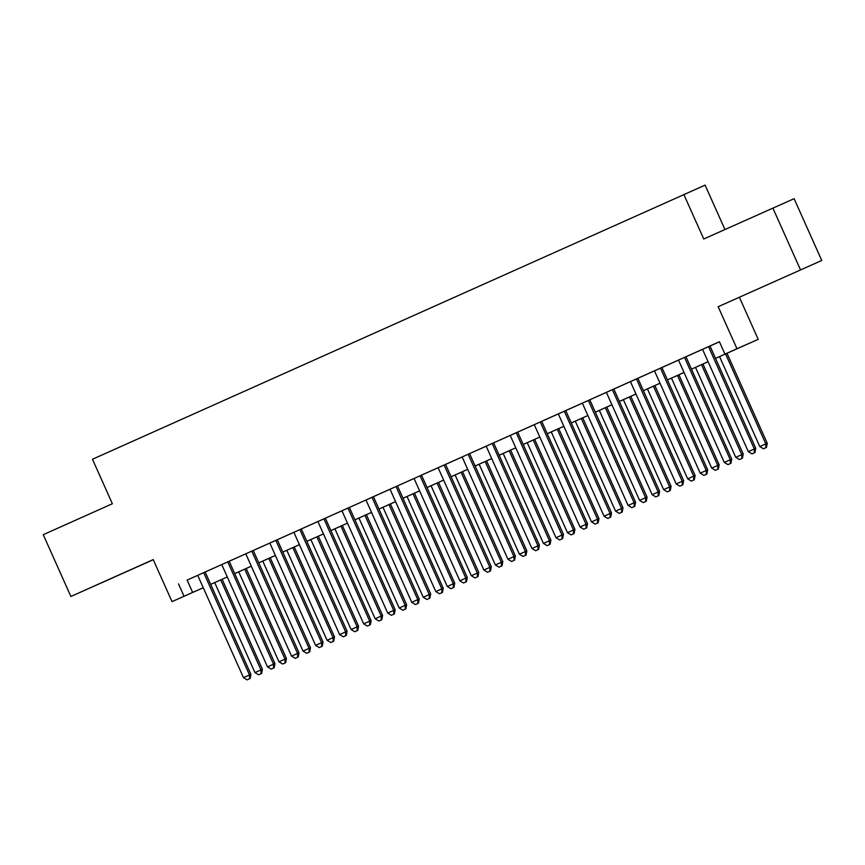 <?xml version="1.0" encoding="UTF-8"?>
<svg xmlns="http://www.w3.org/2000/svg" width="865" height="865" viewBox="0 0 865 865"><rect width="100%" height="100%" fill="white"/><g stroke="black" fill="none" stroke-linecap="round" stroke-linejoin="round"><path stroke-width="1.3" d="M116.44 576.177L96.945 584.87L116.44 576.177M783.549 277.524L764.054 286.229L783.549 277.524M203.253 587.735L172.027 601.629L203.243 587.713M724.946 229.506L705.094 185.132L92.469 459.25L112.364 503.744L43.25 534.678L70.887 596.472L153.278 559.72M683.847 194.506L703.753 238.989L794.113 198.68L821.75 260.473L718.166 306.707L736.969 348.725L758.205 339.35L715.539 358.391L736.969 348.725M718.166 306.707L821.75 260.473M739.413 297.333L758.205 339.35M772.867 208.054L800.503 269.848M197.707 575.322L243.476 677.652L250.915 674.332L205.146 571.992L209.352 570.121L187.121 580.091L192.657 592.449M221.743 564.564L267.512 666.893L274.962 663.563L229.182 561.234L233.399 559.352L205.156 572.014M245.779 553.805L291.559 656.124L298.998 652.805L253.229 550.475L257.435 548.594L229.193 561.255M390.039 489.255L253.24 550.497M397.468 485.903L385.812 491.115L390.029 489.233L435.798 591.552L443.237 588.232L397.468 485.903L414.075 478.496M421.504 475.144L409.859 480.356L414.065 478.475L459.834 580.793L467.284 577.474L421.504 475.134L438.112 467.727M448.319 463.132L433.895 469.587L438.112 467.716L483.881 570.035L491.32 566.705L445.551 464.375L448.319 463.132M469.587 453.617L457.942 458.828L462.148 456.947L507.917 559.266L515.356 555.946L469.587 453.617L486.195 446.21M517.67 432.1L481.978 448.07L486.184 446.189L531.953 548.507L539.403 545.188L493.623 442.848M544.485 420.087L530.061 426.542L534.267 424.661L580.037 526.98L587.486 523.66L541.706 421.331L544.485 420.087M558.303 413.892L604.073 516.221L611.523 512.902L565.742 410.561L569.959 408.691L541.717 421.352M582.34 403.133L628.12 505.463L635.559 502.132L589.789 399.803L593.995 397.932L565.753 410.594M616.604 387.801L602.181 394.256L606.387 392.375L652.156 494.694L659.606 491.374L613.826 389.045L616.604 387.801M630.423 381.606L676.192 483.935L683.642 480.616L637.862 378.275L642.079 376.405L613.836 389.066M654.47 370.847L700.239 473.177L707.678 469.846L661.909 367.517L666.115 365.646L637.873 378.308M685.956 356.758L674.3 361.97L678.506 360.089L724.275 462.407L731.725 459.088L685.945 356.758L719.442 341.794M724.946 354.099L719.421 341.74L187.121 580.091M445.562 464.397L462.159 456.969M517.681 432.111L534.278 424.683M589.8 399.825L606.397 392.396M661.92 367.539L678.517 360.11M172.027 601.629L153.224 559.612L70.887 596.472M178.514 583.886L184.04 596.245M691.481 369.139L708.089 361.711L691.492 369.16M684.053 372.491L667.456 379.919L684.042 372.469M660.017 383.249L643.419 390.677L660.006 383.227M635.97 394.018L619.372 401.447M595.325 412.183L611.923 404.755L595.336 412.205M571.289 422.942L587.886 415.514L571.3 422.963M563.85 426.304L547.253 433.733M523.206 444.469L539.803 437.041L523.217 444.491M499.17 455.228L515.767 447.8L499.17 455.25M491.731 458.591L475.134 466.019M467.695 469.349L451.098 476.777L467.684 469.327M443.648 480.107L427.05 487.536L443.648 480.086M419.611 490.877L403.014 498.305M395.575 501.635L378.978 509.063L395.565 501.614M371.528 512.394L354.931 519.822L371.518 512.372M347.492 523.163L330.895 530.591M323.456 533.921L306.848 541.349L323.445 533.9M299.409 544.68L282.812 552.108L299.398 544.658M275.373 555.449L258.776 562.877M234.718 573.614L251.326 566.186L234.729 573.636M210.682 584.372L227.279 576.944L210.692 584.394M258.765 562.856L275.362 555.427M330.884 530.569L347.481 523.141M403.004 498.283L419.601 490.855M475.123 465.997L491.72 458.569M547.242 433.711L563.839 426.283M619.362 401.425L635.959 393.997M708.554 346.638L754.323 448.957L748.322 451.649L702.542 349.319M709.992 345.989L755.761 448.329L754.323 448.957L754.388 452.784L751.988 453.865L754.388 452.784M754.961 452.536L755.761 448.329M748.322 451.649L751.988 453.865M719.55 356.596L759.794 446.578L767.244 443.258L726.989 353.266M765.871 447.724L763.471 448.794L766.444 447.464L765.871 447.724L765.806 443.896L725.562 353.915M763.471 448.794L759.794 446.578M767.244 443.258L766.444 447.464M684.518 357.396L730.287 459.715L730.352 463.554L727.952 464.624L730.352 463.554M730.925 463.294L731.725 459.088M724.275 462.407L727.952 464.624M660.471 368.155L706.251 470.484L706.316 474.312L703.905 475.393L706.316 474.312M706.889 474.063L707.678 469.846M700.239 473.177L703.905 475.393M636.435 378.924L682.204 481.243L682.269 485.07L679.868 486.152L682.269 485.07M682.842 484.822L683.642 480.616M676.192 483.935L679.868 486.152M612.398 389.683L658.168 492.001L658.233 495.84L655.832 496.91L658.233 495.84M658.806 495.58L659.606 491.374M652.156 494.694L655.832 496.91M695.503 367.365L735.758 457.347L743.208 454.017L702.953 364.035M741.835 458.482L739.434 459.564L742.408 458.234L741.835 458.482L741.77 454.655L701.515 364.673M739.434 459.564L735.758 457.347M743.208 454.017L742.408 458.234M671.467 378.124L711.722 468.106L719.161 464.786L678.906 374.794M717.799 469.252L715.387 470.322L718.372 468.992L717.799 469.252L717.734 465.413L677.479 375.432M715.387 470.322L711.722 468.106M719.161 464.786L718.372 468.992M647.431 388.882L687.675 478.864L695.125 475.545L654.87 385.552M693.752 480.01L691.351 481.081L694.325 479.751L693.752 480.01L693.687 476.183L653.443 386.19M691.351 481.081L687.675 478.864M695.125 475.545L694.325 479.751M623.384 399.652L663.639 489.633L671.089 486.303L630.834 396.321M669.715 490.769L667.304 491.85L670.288 490.52L669.715 490.769L669.651 486.941L629.396 396.959M667.304 491.85L663.639 489.633M671.089 486.303L670.288 490.52M588.351 400.441L634.132 502.77L634.196 506.598L631.785 507.679L634.196 506.598M634.769 506.349L635.559 502.132M628.12 505.463L631.785 507.679M599.348 410.41L639.603 500.392L647.042 497.072L606.787 407.08M645.668 501.538L643.268 502.608L646.252 501.278L645.668 501.538L645.604 497.699L605.359 407.718M643.268 502.608L639.603 500.392M647.042 497.072L646.252 501.278M564.315 411.21L610.085 513.529L610.149 517.357L607.749 518.438L610.149 517.357M610.722 517.108L611.523 512.902M604.073 516.221L607.749 518.438M575.312 421.168L615.556 511.15L623.005 507.831L582.751 417.838M621.632 512.296L619.232 513.367L622.205 512.037L621.632 512.296L621.567 508.469L581.312 418.476M619.232 513.367L615.556 511.15M623.005 507.831L622.205 512.037M540.279 421.969L586.048 524.287L586.113 528.126L583.702 529.196L586.113 528.126M586.686 527.866L587.486 523.66M580.037 526.98L583.702 529.196M551.264 431.938L591.519 521.919L598.958 518.589L558.704 428.608M597.596 523.055L595.185 524.136L598.169 522.806L597.596 523.055L597.531 519.227L557.276 429.245M595.185 524.136L591.519 521.919M598.958 518.589L598.169 522.806M516.232 432.727L562.001 535.057L556 537.749L510.22 435.419M517.67 432.089L563.439 534.419L562.001 535.057L562.066 538.884L559.666 539.965L562.066 538.884M562.65 538.636L563.439 534.419M556 537.749L559.666 539.965M527.228 442.696L567.483 532.678L574.922 529.358L534.667 439.366M573.549 533.824L571.149 534.894L574.122 533.564L573.549 533.824L573.484 529.986L533.24 440.004M571.149 534.894L567.483 532.678M574.922 529.358L574.122 533.564M492.196 443.496L537.965 545.815L538.03 549.643L535.63 550.724L538.03 549.643M538.603 549.394L539.403 545.188M531.953 548.507L535.63 550.724M503.181 453.455L543.436 543.436L550.886 540.117L510.631 450.124M549.513 544.582L547.113 545.653L550.086 544.323L549.513 544.582L549.448 540.755L509.193 450.762M547.113 545.653L543.436 543.436M550.886 540.117L550.086 544.323M468.149 454.255L513.929 556.573L513.994 560.412L511.583 561.482L513.994 560.412M514.567 560.152L515.356 555.946M507.917 559.266L511.583 561.482M479.145 464.224L519.4 554.205L526.839 550.875L486.584 460.894M525.477 555.341L523.066 556.422L526.05 555.092L525.477 555.341L525.412 551.513L485.157 461.532M523.066 556.422L519.4 554.205M526.839 550.875L526.05 555.092M444.113 465.013L489.882 567.343L489.947 571.17L487.546 572.252L489.947 571.17M490.52 570.922L491.32 566.705M483.881 570.035L487.546 572.252M455.109 474.982L495.353 564.964L502.803 561.645L462.548 471.652M501.43 566.11L499.029 567.18L502.003 565.851L501.43 566.11L501.365 562.272L461.121 472.29M499.029 567.18L495.353 564.964M502.803 561.645L502.003 565.851M420.076 475.782L465.846 578.101L465.911 581.929L463.51 583.01L465.911 581.929M466.484 581.68L467.284 577.474M459.834 580.793L463.51 583.01M431.062 485.741L471.317 575.722L478.767 572.403L438.512 482.411M477.394 576.869L474.993 577.939L477.967 576.609L477.394 576.869L477.329 573.041L437.074 483.048M474.993 577.939L471.317 575.722M478.767 572.403L477.967 576.609M396.029 486.541L441.81 588.86L441.874 592.698L439.463 593.768L441.874 592.698M442.447 592.438L443.237 588.232M435.798 591.552L439.463 593.768M407.026 496.51L447.281 586.492L454.72 583.161L414.465 493.18M453.357 587.627L450.946 588.708L453.93 587.378L453.357 587.627L453.292 583.799L413.038 493.818M450.946 588.708L447.281 586.492M454.72 583.161L453.93 587.378M371.993 497.299L417.763 599.629L411.751 602.321L365.982 499.992M373.421 496.661L419.201 598.991L417.763 599.629L417.827 603.456L415.427 604.538L417.827 603.456M418.401 603.208L419.201 598.991M411.751 602.321L415.427 604.538M382.99 507.268L423.234 597.25L430.684 593.931L390.429 503.938M429.31 598.385L426.91 599.467L429.883 598.137L429.31 598.385L429.245 594.558L388.99 504.576M426.91 599.467L423.234 597.25M430.684 593.931L429.883 598.137M347.957 508.069L393.726 610.387L387.715 613.08L341.945 510.75M349.384 507.42L395.164 609.76L393.726 610.387L393.791 614.215L391.391 615.296L393.791 614.215M394.364 613.966L395.164 609.76M387.715 613.08L391.391 615.296M358.943 518.027L399.197 608.009L406.647 604.689L366.392 514.697M405.274 609.155L402.863 610.225L405.847 608.895L405.274 609.155L405.209 605.327L364.954 515.335M402.863 610.225L399.197 608.009M406.647 604.689L405.847 608.895M323.91 518.827L369.69 621.146L363.678 623.838L317.898 521.519M325.348 518.189L371.117 620.519L369.69 621.146L369.755 624.984L367.344 626.055L369.755 624.984M370.328 624.725L371.117 620.519M363.678 623.838L367.344 626.055M334.906 528.796L375.161 618.778L382.6 615.448L342.345 525.466M381.227 619.913L378.827 620.994L381.811 619.664L381.227 619.913L381.162 616.085L340.918 526.104M378.827 620.994L375.161 618.778M382.6 615.448L381.811 619.664M299.874 529.585L345.643 631.915L339.631 634.607L293.862 532.278M301.301 528.947L347.081 631.277L345.643 631.915L345.708 635.743L343.308 636.824L345.708 635.743M346.281 635.494L347.081 631.277M339.631 634.607L343.308 636.824M310.87 539.555L351.114 629.536L358.564 626.217L318.309 536.224M357.191 630.672L354.791 631.753L357.764 630.423L357.191 630.672L357.126 626.844L316.871 536.862M354.791 631.753L351.114 629.536M358.564 626.217L357.764 630.423M275.838 540.355L321.607 642.673L315.595 645.366L269.826 543.036M277.265 539.706L323.045 642.046L321.607 642.673L321.672 646.501L319.261 647.582L321.672 646.501M322.245 646.252L323.045 642.046M315.595 645.366L319.261 647.582M286.823 550.313L327.078 640.295L334.517 636.975L294.262 546.983M333.155 641.441L330.744 642.511L333.728 641.181L333.155 641.441L333.09 637.613L292.835 547.621M330.744 642.511L327.078 640.295M334.517 636.975L333.728 641.181M251.791 551.113L297.56 653.432L297.625 657.27L295.225 658.341L297.625 657.27M298.209 657.011L298.998 652.805M291.559 656.124L295.225 658.341M262.787 561.082L303.031 651.064L310.481 647.734L270.226 557.752M309.108 652.199L306.707 653.28L309.681 651.951L309.108 652.199L309.043 648.372L268.799 558.39M306.707 653.28L303.031 651.064M310.481 647.734L309.681 651.951M227.755 561.872L273.524 664.201L273.589 668.029L271.188 669.11L273.589 668.029M274.162 667.78L274.962 663.563M267.512 666.893L271.188 669.11M238.74 571.841L278.995 661.822L286.445 658.503L246.19 568.51M285.072 662.958L282.671 664.039L285.645 662.709L285.072 662.958L285.007 659.13L244.752 569.148M282.671 664.039L278.995 661.822M286.445 658.503L285.645 662.709M203.708 572.641L249.488 674.96L249.553 678.787L247.141 679.868L249.553 678.787M250.126 678.538L250.915 674.332M243.476 677.652L247.141 679.868M214.704 582.599L254.959 672.581L262.398 669.261L222.143 579.269M261.035 673.727L258.624 674.797L261.608 673.467L261.035 673.727L260.971 669.899L220.716 579.907M258.624 674.797L254.959 672.581M262.398 669.261L261.608 673.467"/></g></svg>
